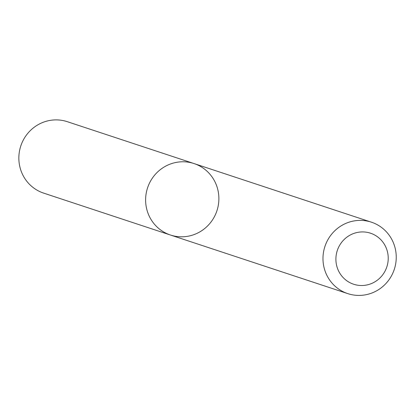 <?xml version="1.0" encoding="UTF-8"?>
<svg xmlns="http://www.w3.org/2000/svg" width="416" height="416" viewBox="0 0 416 416"><rect width="100%" height="100%" fill="white"/><g stroke="black" fill="none" stroke-linecap="round" stroke-linejoin="round"><path stroke-width="0.62" d="M170.446 235.019A37.622 36.525 -71.7 0 1 147.571 187.834A37.622 36.525 -71.7 0 1 194.054 163.571A37.622 36.525 -71.7 0 1 217.09 187.07A37.622 36.525 -71.7 0 1 207.969 225.54A37.622 36.525 -71.7 0 1 170.446 235.019A37.622 36.525 -71.7 0 1 147.571 187.834A37.622 36.525 -71.7 0 1 194.054 163.571L67.283 121.68A37.622 36.525 -71.7 0 0 20.8 145.943A37.622 36.525 -71.7 0 0 43.675 193.128L347.802 293.628A37.622 36.525 -71.7 0 1 324.932 246.444A37.622 36.525 -71.7 0 1 371.415 222.18A37.622 36.525 -71.7 0 1 394.451 245.684A37.622 36.525 -71.7 0 1 385.33 284.149A37.622 36.525 -71.7 0 1 347.802 293.628M386.948 249.985A26.874 26.088 -71.7 0 1 356.621 285.022A26.874 26.088 -71.7 0 1 342.618 241.14A26.874 26.088 -71.7 0 1 386.948 249.985M371.415 222.18L194.054 163.571"/></g></svg>
